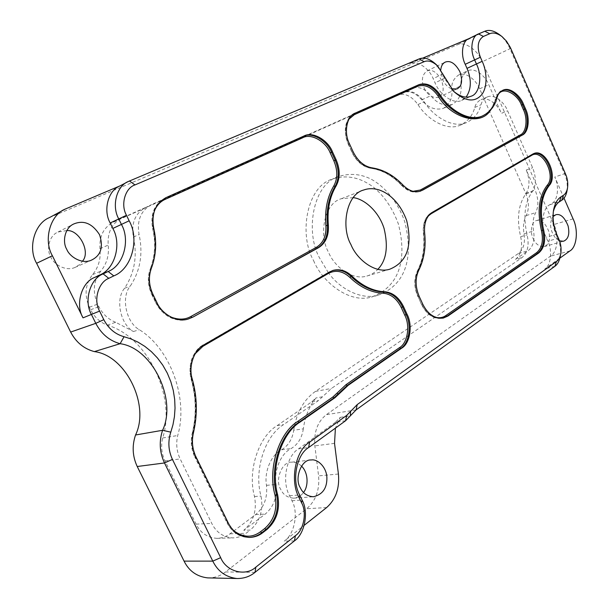 <?xml version="1.0" encoding="UTF-8"?>
<svg xmlns="http://www.w3.org/2000/svg" width="609" height="609" viewBox="0 0 609 609"><rect width="100%" height="100%" fill="white"/><g stroke="black" fill="none" stroke-linecap="round" stroke-linejoin="round"><path stroke-width="0.46" stroke-dasharray="3.04 2.28" d="M453.347 91.053L444.479 78.401L442.598 74.176L435.945 64.318M566.918 191.371C567.801 185.258 567.002 179.381 564.505 173.748L509.999 48.796C507.685 43.353 504.252 38.687 499.7 34.812M560.158 256.96C561.171 250.428 560.371 244.232 557.76 238.378L556.032 234.442C553.041 227.72 552.036 220.625 553.018 213.165L553.261 211.947M564.018 198.161L554.776 177.021C559.366 186.171 557.882 200.468 551.929 203.345L549.653 204.814C542.444 208.194 540.404 226.03 546.113 237.274L547.834 241.172C552.553 250.466 550.993 265.532 544.827 268.919L559.899 258.117M207.661 577.888C214.543 577.956 220.488 575.977 225.497 571.95L306.708 508.728C315.835 500.743 319.794 489.796 318.576 475.88L314.861 445.872C313.749 432.055 317.586 421.656 326.363 414.668L550.513 256.13C557.539 252.332 559.275 235.188 553.878 224.531L482.313 61.722C477.913 50.052 464.355 40.757 457.26 44.86L49.443 217.588M345.562 420.758L335.452 422.273L340.256 417.363L335.407 428.119M335.452 422.273L298.585 448.818C286.595 455.692 281.427 481.552 289.564 495.726L291.955 500.712C298.676 512.382 294.634 534.245 284.236 541.112L304.211 525.308M293.721 430.259C296.438 412.727 303.663 399.786 315.386 391.435L518.51 253.405C523.489 249.408 525.331 242.869 524.037 233.795C522.865 226.601 523.58 220.534 526.184 215.601C529.267 209.184 529.107 201.731 525.689 193.243L479.626 88.8C477.106 81.598 466.776 71.23 458.661 74.998C453.439 78.561 451.178 83.547 451.87 89.957C452.616 98.255 449.686 104.443 443.07 108.524C434.75 110.366 427.647 107.473 421.771 99.846C415.635 92.781 409.37 90.368 402.968 92.614L113.647 222.057C103.705 227.233 99.145 236.147 99.975 248.792C101.003 258.772 98.529 267.389 92.545 274.644C85.214 284.197 84.164 295.053 89.378 307.218L90.627 309.745C94.441 317.16 99.983 322.298 107.253 325.145C147.408 336.549 176.412 396.505 162.649 437.97C160.768 445.948 161.545 453.598 164.993 460.937L196.09 524.151C200.452 532.905 207.387 537.64 216.888 538.348C221.927 538.189 226.297 536.674 229.989 533.819L255.59 514.62C264.055 507.464 267.686 497.705 266.491 485.343C264.032 471.549 271.378 454.565 281.541 449.785C288.263 445.773 292.328 439.256 293.721 430.259L303.335 428.835C305.033 416.548 309.25 406.256 315.987 397.951L311.838 401.78L277.095 425.638C258.711 436.539 247.254 470.94 254.509 496.548C257.059 510.525 253.473 521.784 243.752 530.317L250.246 530.081L246.021 533.294C242.306 536.202 237.906 537.739 232.821 537.907C223.229 537.176 216.218 532.35 211.78 523.42L180.165 458.92C176.656 451.436 175.841 443.634 177.721 435.504C188.569 398.819 170.451 348.774 139.286 329.675C126.048 322.488 120.795 296.926 130.273 286.093C140.306 270.822 143.237 253.626 139.08 234.518C136.72 220.405 140.885 210.432 151.588 204.594L403.181 92.119C410.611 89.706 417.591 92.911 424.138 101.733C433.326 116.585 452.822 128.659 466.235 122.713C473.954 119.029 478.872 113.053 480.988 104.801C481.894 101.223 483.988 98.612 487.276 96.96C494.417 93.565 504.686 102.754 507.594 110.8L532.616 167.764C536.4 177.447 536.247 185.486 532.152 191.858C524.692 202.538 523.017 216.857 527.128 234.823C529.366 245.229 527.668 252.811 522.035 257.561L331.509 388.413L318.347 400.631L283.543 424.633C265.121 435.595 253.679 470.247 260.995 496.053C263.575 510.136 259.99 521.479 250.246 530.081M353.228 197.643L341.451 198.686C323.874 203.124 318.713 235.569 328.487 252.179C334.135 266.43 352.238 280.749 366.862 276.052C371.284 274.75 374.946 272.505 377.854 269.323M107.253 325.145L115.664 322.29L133.478 331.524C120.3 324.407 115.109 299.049 124.556 288.285C134.566 273.114 137.512 256.039 133.386 237.076C131.057 223.069 135.221 213.158 145.886 207.342L151.588 204.594M115.664 322.29C108.341 319.398 102.746 314.191 98.894 306.685L97.638 304.119C92.362 291.802 93.405 280.825 100.767 271.18C106.773 263.857 109.247 255.148 108.196 245.062C107.344 232.265 111.911 223.267 121.907 218.06L145.886 207.342M403.181 92.119L412.065 88.313C418.467 86.075 424.747 88.526 430.906 95.666C436.813 103.378 443.931 106.316 452.251 104.497C458.859 100.401 461.774 94.174 461.005 85.816C460.297 79.353 462.551 74.336 467.758 70.773C475.873 67.005 486.233 77.488 488.768 84.758L501.359 113.365L507.594 110.8M403.166 92.126L397.015 95.042C404.452 92.614 411.425 95.78 417.941 104.542C427.099 119.295 446.564 131.262 459.978 125.317C467.704 121.625 472.63 115.68 474.761 107.458C475.675 103.895 477.776 101.292 481.064 99.648C488.212 96.252 498.459 105.365 501.359 113.365M515.519 259.343C521.159 254.608 522.872 247.064 520.657 236.718C516.577 218.852 518.282 204.601 525.757 193.966C529.868 187.618 530.036 179.625 526.275 169.995L535.136 190.13C538.569 198.686 538.752 206.192 535.692 212.655C533.096 217.619 532.395 223.724 533.591 230.986C534.915 240.136 533.096 246.714 528.117 250.733L515.519 259.343L522.035 257.561M313.566 260.553C322.222 282.127 349.307 303.655 371.421 297.085C398.263 287.425 407.832 260.979 398.347 223.884C392.599 208.324 384.302 196.075 373.446 187.146C360.003 177.272 346.399 174.562 332.628 179.008C306.228 186.316 298.753 235.333 313.566 260.553M402.968 92.614L412.049 88.32L402.968 92.614M303.335 428.835C301.95 437.932 297.892 444.501 291.148 448.559C280.955 453.378 273.608 470.544 276.105 484.498C277.339 496.99 273.707 506.855 265.227 514.095L243.752 530.317M301.501 466.068C298.098 463.061 294.779 461.767 291.559 462.193C282.058 461.211 274.636 480.364 280.658 489.255C283.132 494.721 287.456 497.682 293.645 498.162C297.854 497.728 301.143 495.817 303.51 492.43M533.141 238.515C535.638 244.125 539.308 246.828 544.149 246.607C548.991 244.628 550.551 239.588 548.838 231.496C545.428 223.069 541.371 219.407 536.674 220.519C531.345 221.25 529.868 232.661 533.141 238.515M424.161 88.023C427.625 95.217 432.42 98.3 438.541 97.273C443.436 94.768 444.433 89.097 441.525 80.274C436.957 72.136 432.093 69.03 426.939 70.964C422.014 74.854 421.085 80.54 424.161 88.023M66.83 230.567L58.045 232.014C48.728 235.729 46.307 249.736 50.745 256.899C53.683 264.565 66.023 271.614 74.93 267.458L79.391 264.74L82.451 261.192M328.327 272.672L319.862 258.46C304.964 233.049 312.387 183.735 338.832 176.427C349.444 173.245 359.607 173.862 369.32 178.285C383.221 184.877 397.753 201.183 404.719 221.699C414.287 259.031 404.749 285.621 377.877 295.304C361.396 299.971 340.385 289.336 328.746 273.22M422.684 58.144L409.674 63.633C416.427 59.781 429.147 68.048 433.166 78.637L435.032 82.824C439.782 95.187 454.108 104.626 461.599 100.386L466.113 97.075M451.406 88.83C447.272 86.782 444.311 83.646 442.537 79.429L440.756 69.776M559.519 240.852C556.276 239.147 553.916 236.52 552.439 232.958C549.858 226.99 550.049 221.531 553.01 216.583M443.017 73.91L433.166 78.637M444.905 78.158L435.032 82.824M510.761 48.408L482.313 61.722M565.555 174.037L564.505 173.748L554.776 177.021M557.06 235.082L556.032 234.442L546.113 237.274M558.796 239.04L557.76 238.378L547.834 241.172M549.653 204.814L559.473 201.746M561.742 200.262L551.929 203.345M554.845 266.339L544.827 268.919M356.082 409.918L326.363 414.668M569.91 250.938L550.513 256.13M334.531 443.367L314.861 445.872M340.256 417.363L350.373 415.802M298.585 448.818L308.626 447.554M289.564 495.726L299.674 494.972M291.955 500.712L302.087 500.019M294.429 540.883L284.236 541.112M255.004 572.353L225.497 571.95M326.614 507.571L306.708 508.728M417.652 271.538C423.171 260.439 425.189 247.749 423.689 233.453L423.643 233.178C425.112 247.269 423.133 259.769 417.69 270.701L417.652 271.538C414.204 279.067 414.356 287.357 418.124 296.423L421.359 304.256L418.124 296.423M418.695 270.404L417.69 270.701C414.09 278.541 414.257 287.197 418.177 296.644L417.888 296.659C413.968 287.303 413.815 278.709 417.431 270.891C422.882 259.997 424.861 247.482 423.377 233.346C422.616 223.572 425.234 216.69 431.256 212.724L430.974 213.257M419.198 296.377L418.177 296.644L421.359 304.256C426.734 314.708 433.699 319.398 442.256 318.317L443.048 318.119M422.669 303.99L421.656 304.249C426.696 314.381 433.562 319.07 442.256 318.317L443.276 318.073M435.412 317.289C429.269 315.173 424.656 310.742 421.588 304.013M533.613 153.635L531.604 154.755M532.959 153.97L431.355 212.678L533.956 153.491M432.344 212.335L431.355 212.678C425.478 216.583 422.905 223.419 423.643 233.178L424.64 232.859M423.689 233.453C422.981 226.152 424.534 220.321 428.355 215.951M355.481 113L354.392 113.556M349.459 143.777L348.5 144.204L352.086 152.044L348.249 144.31C342.859 129.709 344.953 119.425 354.529 113.457C345.942 116.083 342.524 132.968 348.5 144.204L348.531 144.173C344.511 134.932 344.664 126.581 348.987 119.128M353.053 151.626L352.086 152.044C356.775 161.408 363.078 166.813 370.988 168.259L370.767 168.29C362.781 166.874 356.471 161.492 351.835 152.151L348.531 144.173M371.954 167.856L370.988 168.259C382.269 169.903 392.599 175.613 401.97 185.395L401.636 185.395C392.249 175.598 381.957 169.896 370.767 168.29L370.242 167.551C362.652 166.166 356.608 160.982 352.116 152.006M402.952 185.022L401.97 185.395C407.672 191.142 413.503 193.175 419.487 191.508C413.435 193.281 407.482 191.249 401.636 185.395L401.696 184.961C393.087 175.925 383.541 170.276 373.051 168.015M412.986 191.325C408.837 190.655 405.076 188.531 401.696 184.961M502.478 90.414L502.166 90.535C498.885 92.18 496.799 94.814 495.909 98.422L498.817 93.725M496.875 98.011L495.909 98.422C493.922 106.377 489.331 112.269 482.145 116.091C488.639 113.061 493.138 107.268 495.635 98.704C498.261 93.055 500.438 90.33 502.166 90.535L503.125 90.117M490.664 110.031L495.855 99.206M192.832 433.555C197.088 415.338 196.73 397.258 191.744 379.308L191.386 379.483C196.304 397.22 196.661 415.094 192.452 433.09L192.832 433.555C191.043 441.487 191.858 449.115 195.268 456.43L194.796 456.917L226.906 522.636L227.34 522.08L195.268 456.43M193.411 432.93L192.452 433.09C190.579 441.373 191.432 449.328 194.994 456.956L194.796 456.917C191.241 449.335 190.396 441.418 192.269 433.189C196.494 415.171 196.136 397.281 191.196 379.514C187.922 364.235 191.835 352.763 202.934 345.113L203.025 345.067C193.076 349.947 187.169 366.991 191.386 379.483L192.33 379.262M195.961 456.826L194.994 456.956L226.906 522.636C231.938 532.167 239.101 537.115 248.388 537.473L249.454 537.442M228.109 522.659L227.111 522.705C231.618 531.802 238.713 536.727 248.388 537.473L249.401 537.442M234.115 530.995L227.34 522.08M332.461 270.594L328.472 272.596M329.796 271.827L203.977 344.808M191.744 379.308C189.277 370.31 190.419 361.792 195.162 353.753M153.704 227.941L152.806 228.345C156.026 242.435 155.242 255.864 150.469 268.645L150.316 268.782C155.097 256.016 155.874 242.58 152.646 228.466C150.157 214.094 154.351 203.939 165.229 198.001C154.519 203.931 150.377 214.041 152.806 228.345L153.24 228.466C151.786 222.414 152.189 216.477 154.45 210.661M151.367 268.287L150.469 268.645C147.447 277.08 147.941 285.69 151.961 294.482L151.778 294.52C147.774 285.781 147.279 277.202 150.316 268.782L150.872 269.444C155.721 256.442 156.513 242.785 153.24 228.466M152.867 294.155L151.961 294.482L155.782 302.78L151.778 294.52L152.296 294.208C148.451 285.788 147.979 277.529 150.872 269.444M156.871 302.422L155.965 302.742C160.867 314.457 176.237 323.143 187.237 319.329C174.007 321.895 163.524 316.375 155.782 302.78L156.292 302.46L152.296 294.208M170.345 316.779C163.905 313.414 159.215 308.641 156.292 302.46M311.838 401.78L318.347 400.631M322.496 396.779L315.987 397.951M277.095 425.638L283.543 424.633M421.771 99.846L430.906 95.666M451.87 89.957L461.005 85.816M479.626 88.8L488.768 84.758M90.627 309.745L98.894 306.685M89.378 307.218L97.638 304.119M92.545 274.644L100.767 271.18M99.975 248.792L108.196 245.062M113.647 222.057L121.907 218.06M281.541 449.785L291.148 448.559M266.491 485.343L276.105 484.498M255.59 514.62L265.227 514.095M526.184 215.601L535.692 212.655M525.689 193.243L535.136 190.13M524.037 233.795L533.591 230.986M518.51 253.405L528.117 250.733M254.509 496.548L260.995 496.053M229.989 533.819L246.021 533.294M196.09 524.151L211.78 523.42M164.993 460.937L180.165 458.92M162.649 437.97L177.721 435.504M133.478 331.524L139.286 329.675M124.556 288.285L130.273 286.093M133.386 237.076L139.08 234.518M474.761 107.458L480.988 104.801M417.941 104.542L424.138 101.733M526.275 169.995L532.616 167.764M525.757 193.966L532.152 191.858M520.657 236.718L527.128 234.823M315.386 391.435L331.509 388.413M129.458 180.972L120.909 185.509M484.802 31.257L457.26 44.86M66.906 208.301L51.049 216.85M409.674 63.633L419.045 58.959M478.484 33.914L469.136 38.542M573.077 218.867L553.878 224.531M338.421 474.023L318.576 475.88M453.751 91.472L452.015 89.759M553.528 210.135L553.018 213.165M332.56 270.556L328.708 272.177L202.934 345.113M366.854 276.052L389.699 269.231M341.451 198.686L363.687 190.016M452.251 104.497L443.07 108.524M458.661 74.998L467.758 70.773M216.888 538.348L232.821 537.907M487.276 96.96L481.064 99.648M338.832 176.427L332.636 179M377.869 295.312L371.414 297.085M459.978 125.317L466.235 122.713M461.599 100.386L471.115 96.214M293.66 498.162L313.414 496.761M291.566 462.193L311.13 459.993M544.149 246.607L563.485 241.24M536.674 220.519L555.865 214.711M438.541 97.273L457.001 88.929M426.939 70.964L445.24 62.118M74.93 267.458L91.304 260.195M58.045 232.014L74.054 223.853"/><path stroke-width="0.91" d="M124.061 336.724C115.2 334.242 108.448 328.563 103.812 319.672L99.594 311.092C93.192 300.207 98.369 282.211 108.79 278.336L113.784 275.9C131.826 268.942 139.75 239.208 129.146 220.808L126.474 215.281C120.354 204.639 125.157 187.96 134.992 184.915L424.123 61.699C428.18 60.025 432.694 61.448 437.665 65.978L453.751 91.472C464.933 101.163 473.947 102.556 480.805 95.651C487.482 89.043 487.55 72.661 482.183 61.319L480.379 57.223C476.725 47.03 477.738 40.103 483.417 36.433L489.72 33.746C493.229 32.201 497.37 33.183 502.143 36.692L506.513 41.191L510.35 47.487L565.555 174.037C567.558 178.574 568.205 183.301 567.489 188.211C566.72 191.713 565.335 194.088 563.34 195.329L561.072 196.798C557.418 199.044 554.906 203.49 553.528 210.135C552.371 218.875 553.551 227.195 557.06 235.082L558.796 239.04C560.897 243.752 561.544 248.731 560.729 253.983C559.907 257.592 558.483 260.096 556.466 261.489L357.255 404.559L346.704 415.391L309.638 442.119C295.563 450.165 289.488 480.874 299.141 497.736L301.577 502.821C307.043 512.336 303.792 530.157 295.411 535.692L255.841 567.131C245.754 576.753 226.35 571.805 220.671 557.654L172.431 459.414C168.335 450.538 167.795 441.456 170.802 432.162L172.971 424.739L174.425 416.723L175.034 408.236L174.676 399.42L173.283 390.476L170.809 381.637L167.292 373.119L162.786 365.164L157.434 357.963L151.39 351.659L144.835 346.369L137.977 342.129L130.996 338.931L124.061 336.724L120.118 343.704C152.204 347.838 177.234 399.458 162.588 430.289C158.934 441.418 159.566 452.312 164.491 462.962L212.792 561.133C217.855 571.402 225.893 577.203 236.909 578.52C243.904 578.588 249.941 576.533 255.004 572.353L294.429 540.883C304.858 533.941 308.87 511.826 302.087 500.019L299.674 494.972C291.467 480.638 296.598 454.489 308.626 447.554L345.562 420.758L356.082 409.918L554.845 266.339C557.364 264.588 559.131 261.467 560.158 256.96L560.729 253.983M437.665 65.978L435.945 64.318C429.756 58.677 424.123 56.896 419.045 58.959L128.347 181.482C116.563 185.943 111.432 206.078 118.732 218.852L121.404 224.371C130.516 240.144 123.619 265.623 108.143 271.492L103.134 273.905C90.102 278.671 83.532 301.158 91.563 314.762L95.78 323.333C101.36 333.991 109.475 340.781 120.118 343.704L94.38 351.606C125.797 355.428 150.096 405.198 135.548 434.993C131.902 445.742 132.465 456.248 137.223 466.509L184.07 561.117C188.98 571.021 196.844 576.609 207.661 577.888L236.909 578.52M502.143 36.692L499.7 34.812C493.99 30.61 489.027 29.422 484.802 31.257L478.179 34.051C471.663 36.098 469.729 50.128 474.632 59.872L476.428 63.96C482.632 76.178 479.709 93.938 471.115 96.214C465.938 98.361 460.016 96.641 453.347 91.053M553.261 211.947C554.54 206.915 556.611 203.513 559.473 201.746L561.742 200.262C564.231 198.709 565.951 195.748 566.918 191.371L567.489 188.211M559.899 258.117L569.91 250.938C576.898 247.117 578.535 229.722 573.077 218.867L564.018 198.161M335.407 428.119L334.531 443.367L338.421 474.023C339.708 488.235 335.78 499.418 326.614 507.571L304.211 525.308M108.79 278.336L103.134 273.905L94.585 277.46C81.636 282.195 75.074 304.431 83.022 317.86L52.397 255.757C43.231 240.091 50.121 214.939 65.277 209.047L49.443 217.588C34.485 223.434 27.626 248.038 36.609 263.294L70.659 332.072C76.064 342.327 83.973 348.835 94.38 351.606M350.951 244.605C341.002 227.553 346.019 194.423 363.687 190.016C378.022 184.687 397.449 195.39 406.667 220.542C412.727 245.96 407.071 262.19 389.707 269.231C375.03 273.959 356.722 259.213 350.951 244.605M418.893 84.681L418.908 84.674C426.338 82.276 433.357 85.564 439.949 94.547C449.221 109.666 468.801 122.021 482.199 116.068C489.91 112.383 494.797 106.362 496.875 98.011C497.766 94.395 499.852 91.761 503.125 90.117C510.258 86.722 520.566 96.093 523.512 104.253L525.468 108.729C530.256 118.275 528.551 132.625 522.202 135.137L420.469 191.142C414.493 192.817 408.654 190.777 402.952 185.022C393.574 175.232 383.244 169.508 371.954 167.856C364.045 166.409 357.742 161.004 353.053 151.626L349.459 143.777C343.476 132.526 346.894 115.626 355.481 113L418.893 84.681L354.765 113.35L417.934 85.138L417.683 86.303C424.823 83.981 431.553 87.125 437.894 95.742C450.112 117.21 480.189 127.35 490.664 110.031M151.367 268.287C156.148 255.498 156.924 242.047 153.704 227.941C151.268 213.561 155.447 203.421 166.234 197.522L303.876 136.051C312.402 131.125 327.855 139.826 332.468 151.808L336.13 159.779C340.248 169.553 340.233 178.292 336.084 185.981C329.675 196.814 327.094 209.854 328.35 225.094C328.989 235.592 325.724 243.12 318.56 247.673L192.916 317.099L188.166 319.04C177.158 322.854 161.781 314.153 156.871 302.422L152.867 294.155C148.847 285.355 148.352 276.73 151.367 268.287M532.959 153.97L534.245 153.384C545.831 148.855 558.164 176.062 549.326 185.402C541.211 196.068 539.323 210.927 543.654 229.989C545.938 240.547 544.279 248.221 538.676 253.017L447.866 316.079L443.276 318.073C434.59 318.834 427.724 314.137 422.669 303.99L419.198 296.377C415.269 286.915 415.102 278.26 418.695 270.404C424.138 259.472 426.117 246.957 424.64 232.859C423.902 223.084 426.475 216.248 432.344 212.335L532.959 153.97M401.681 348.15L348.219 385.276L335.026 397.677L300.092 422.045C281.586 433.166 270.175 468.466 277.651 494.782C280.307 509.139 276.737 520.703 266.948 529.472L262.7 532.746C258.962 535.707 254.532 537.275 249.401 537.442C239.718 536.696 232.623 531.771 228.109 522.659L195.961 456.826C192.391 449.183 191.546 441.221 193.411 432.93C197.621 414.912 197.255 397.022 192.33 379.262C188.112 366.755 194.02 349.688 203.977 344.808L329.796 271.827L333.351 270.305C340.066 268.752 346.277 270.701 351.994 276.159C362.34 286.047 373.271 291.254 384.774 291.764C392.714 292.503 398.971 297.458 403.546 306.639L407.086 314.351C412.925 325.191 410.093 343.506 401.681 348.15L400.653 348.371L399.55 347.602L346.064 384.629L332.872 396.999L297.93 421.299C279.089 432.596 267.435 468.481 275.04 495.246C277.582 509.017 274.149 520.094 264.748 528.49L260.492 531.756C252.195 537.892 243.402 537.64 234.115 530.995M377.854 269.323C386.403 260.469 388.466 246.82 384.051 228.39C378.417 210.493 363.642 198.755 353.228 197.643M303.51 492.43C308.245 486.979 308.87 473.254 301.501 466.068M82.451 261.192C90.931 252.134 79.2 229.517 66.83 230.567M328.746 273.22L328.327 272.672M94.585 277.46L99.564 275.062C114.949 269.224 121.853 244.019 112.825 228.444L110.176 222.993C102.951 210.387 108.082 190.465 119.798 186.011L128.347 181.482M120.14 185.829L65.277 209.047M468.93 38.626L422.684 58.144M466.113 97.075C471.389 89.279 471.686 79.71 467.004 68.368L465.215 64.31C460.343 54.665 462.315 40.734 468.839 38.671L478.179 34.051M440.756 69.776C441.198 65.901 442.69 63.351 445.24 62.118C450.394 60.2 455.281 63.389 459.894 71.687C462.855 80.67 461.888 86.417 456.994 88.929L451.406 88.83M66.731 249.279C62.202 241.925 64.615 227.599 74.047 223.853C83.867 219.933 92.37 223.564 99.572 234.747C103.599 247.193 100.843 255.681 91.297 260.203C82.291 264.413 69.738 257.143 66.731 249.279M553.01 216.583L555.865 214.711C560.554 213.607 564.627 217.344 568.09 225.916C569.849 234.145 568.311 239.253 563.492 241.24L559.519 240.852M300.26 487.642C294.147 478.545 301.546 458.973 311.13 459.993C317.327 458.668 326.706 466.936 326.896 477.928C327.003 488.342 322.504 494.615 313.399 496.761C307.157 496.266 302.78 493.229 300.26 487.642M103.812 319.672L95.78 323.333L70.659 332.072M99.594 311.092L83.022 317.86M113.784 275.9L108.143 271.492L99.564 275.062M129.146 220.808L112.825 228.444M126.474 215.281L110.176 222.993M134.992 184.915L129.458 180.972M424.123 61.699L419.045 58.959M482.183 61.319L467.004 68.368M480.379 57.223L465.215 64.31M483.417 36.433L478.484 33.914M489.72 33.746L484.802 31.257M563.34 195.329L561.742 200.262M561.072 196.798L559.473 201.746M556.466 261.489L554.845 266.339M357.255 404.559L356.082 409.918M350.563 411.425L350.373 415.802M346.704 415.391L345.562 420.758M309.638 442.119L308.626 447.554M299.141 497.736L299.674 494.972M301.577 502.821L302.087 500.019M295.411 535.692L294.429 540.883M255.841 567.131L255.004 572.353M220.671 557.654L212.792 561.133L184.07 561.117M172.431 459.414L164.491 462.962L137.223 466.509M170.802 432.162L162.588 430.289L135.548 434.993M443.048 318.119L446.839 316.322L445.758 315.599C442.918 317.647 439.47 318.218 435.412 317.289M447.866 316.079L446.839 316.322L537.663 253.291L536.628 252.666L445.758 315.599M538.676 253.017L537.663 253.291C543.266 248.502 544.933 240.829 542.649 230.278L541.431 230.59C543.616 240.715 542.018 248.076 536.628 252.666M543.654 229.989L542.649 230.278C538.326 211.239 540.221 196.395 548.336 185.73L547.24 185.235C538.965 196.083 537.031 211.201 541.431 230.59M549.326 185.402L548.336 185.73C556.999 176.549 545.276 149.784 533.613 153.635M531.604 154.755L531.672 155.364C542.223 148.406 556.352 175.689 547.24 185.235M430.974 213.257L431.088 213.782L531.672 155.364M428.355 215.951L431.088 213.782M354.392 113.556L354.316 114.675L417.683 86.303M348.987 119.128L354.316 114.675M373.051 168.015L370.242 167.551M420.24 191.218L421.405 190.655L420.347 190.016L412.986 191.325M422.387 190.29L521.22 135.518L520.223 134.962L420.347 190.016M522.202 135.137L521.22 135.518C527.577 132.998 529.282 118.664 524.501 109.118L523.382 109.635C527.973 118.793 526.321 132.556 520.223 134.962M525.468 108.729L524.501 109.118L522.545 104.649L521.426 105.167L523.382 109.635M523.512 104.253L522.545 104.649C519.629 96.648 509.634 87.369 502.478 90.414M498.817 93.725C504.572 86.288 518.236 95.369 521.426 105.167M482.199 116.068L481.224 116.471C467.834 122.424 448.254 110.092 438.982 94.989L437.894 95.742M439.949 94.547L438.982 94.989C432.39 86.014 425.379 82.733 417.949 85.131L418.908 84.674M249.454 537.442C254.151 537.062 258.231 535.509 261.68 532.776L260.492 531.756M262.7 532.746L261.68 532.776L265.927 529.51L264.748 528.49M266.948 529.472L265.927 529.51C275.717 520.748 279.287 509.2 276.631 494.858L275.04 495.246M277.651 494.782L276.631 494.858C269.17 468.572 280.582 433.319 299.08 422.204L297.93 421.299M300.092 422.045L299.08 422.204L334.014 397.86L332.872 396.999M335.026 397.677L334.014 397.86L338.17 393.954L336.868 393.262M339.183 393.772L338.17 393.954L347.199 385.467L346.064 384.629M348.219 385.276L347.199 385.467L400.653 348.371C409.065 343.735 411.897 325.427 406.074 314.602L404.764 315.196C410.359 325.587 407.627 343.156 399.55 347.602M407.086 314.351L406.074 314.602L402.534 306.898L401.224 307.484L404.764 315.196M403.546 306.639L402.534 306.898C397.959 297.732 391.709 292.777 383.769 292.038L383.206 293.233C390.826 293.934 396.832 298.684 401.224 307.484M384.774 291.764L383.769 292.038C372.266 291.536 361.343 286.337 350.997 276.456L349.901 277.438C360.414 287.463 371.513 292.731 383.206 293.233M351.994 276.159L350.997 276.456C345.326 271.035 339.152 269.079 332.461 270.594M328.472 272.596L328.601 273.304C335.81 269.696 342.913 271.074 349.901 277.438M202.934 345.113L202.911 346.308L328.601 273.304M195.162 353.753L202.911 346.308M154.45 210.661C156.97 205.142 160.578 201.358 165.252 199.318L165.336 197.955L302.901 136.515L302.719 137.771C310.894 133.021 325.754 141.341 330.185 152.844L333.839 160.799C337.789 170.185 337.774 178.559 333.785 185.935C327.261 196.928 324.627 210.151 325.899 225.619C326.5 235.691 323.364 242.907 316.482 247.262L190.845 316.513C184.938 319.885 178.102 319.969 170.345 316.779M188.364 318.979L191.98 317.388L190.845 316.513M192.916 317.099L317.586 248.008L316.482 247.262M318.56 247.673L317.586 248.008C324.742 243.463 328.007 235.942 327.376 225.452L325.899 225.619M328.35 225.094L327.376 225.452C326.127 210.227 328.708 197.202 335.117 186.377L333.785 185.935M336.084 185.981L335.117 186.377C339.266 178.688 339.282 169.964 335.171 160.19L333.839 160.799M336.13 159.779L335.171 160.19L331.509 152.235L330.185 152.844M332.468 151.808L331.509 152.235C326.904 140.268 311.458 131.574 302.932 136.5L166.234 197.522M165.252 199.318L302.719 137.771M52.397 255.757L36.609 263.294M333.351 270.305L332.56 270.556"/></g></svg>
